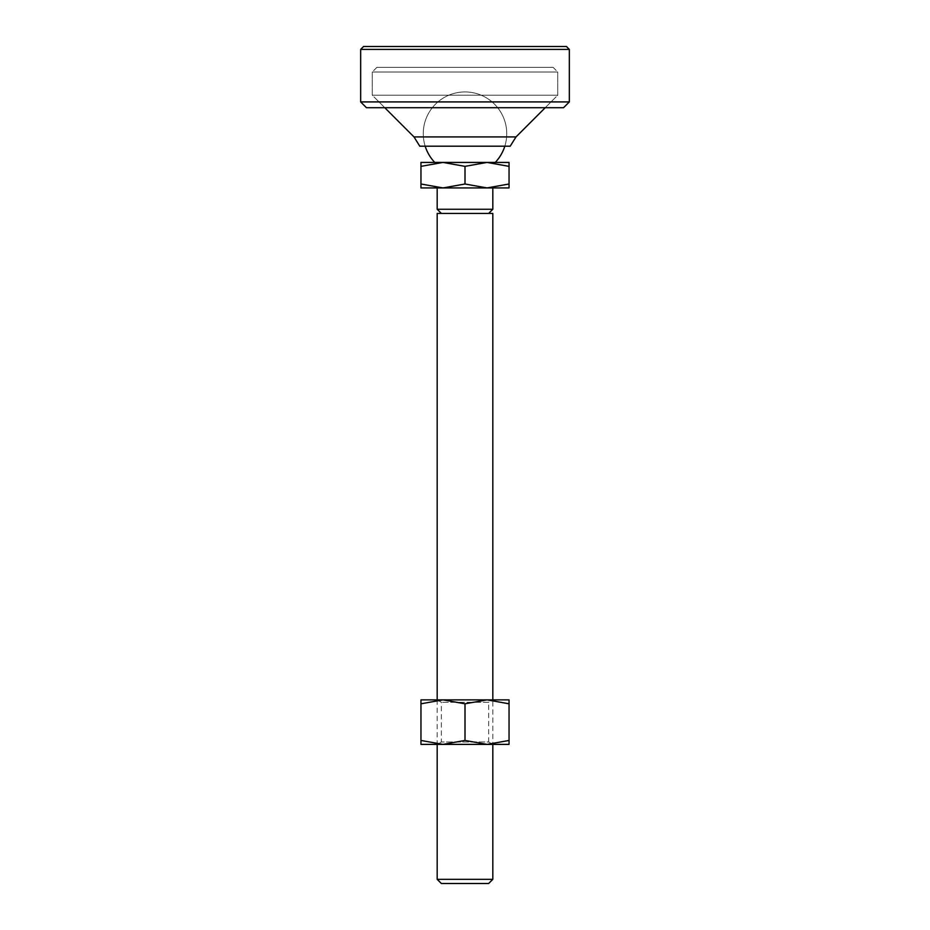 <?xml version="1.0" encoding="UTF-8"?>
<svg xmlns="http://www.w3.org/2000/svg" width="930" height="930" viewBox="0 0 930 930"><rect width="100%" height="100%" fill="white"/><g stroke="black" fill="none" stroke-linecap="round" stroke-linejoin="round"><path stroke-width="0.7" stroke-dasharray="4.65 3.49" d="M376.894 67.367L372.256 72.005L557.744 72.005L553.106 67.367L376.894 67.367L553.106 67.367L376.894 67.367L553.106 67.367L557.744 72.005L372.256 72.005L376.894 67.367M372.256 95.186L372.256 72.005L557.744 72.005L557.744 95.186L545.224 107.706L557.744 95.186L372.256 95.186L557.744 95.186L557.744 72.005L372.256 72.005L372.256 95.186L557.744 95.186L372.256 95.186L384.776 107.706L372.256 95.186M465 91.942A41.734 41.734 0 0 1 504.816 146.196L425.184 146.196A41.734 41.734 0 0 1 465 91.942A41.734 41.734 0 0 0 425.184 146.196L504.816 146.196A41.734 41.734 0 0 0 465 91.942M510.21 146.196L419.79 146.196M516.01 136.919L413.99 136.919M492.819 187.93L437.181 187.93L492.819 187.93M492.819 209.262L437.181 209.262M434.752 162.425L495.248 162.425M437.181 699.871L437.181 744.384L492.819 744.384L492.819 699.871L437.181 699.871L492.819 699.871L488.645 702.278L441.355 702.278L488.645 702.278L488.645 741.977L441.355 741.977L437.181 744.384L492.819 744.384L488.645 741.977L441.355 741.977L441.355 702.278L437.181 699.871M437.181 213.435L492.819 213.435M437.181 879.327L492.819 879.327M453.177 213.435L488.645 213.435L453.177 213.435M420.953 162.425L420.953 166.365L442.971 162.425L420.953 162.425M442.971 162.425L465 166.365L487.029 162.425L442.971 162.425L487.029 162.425L509.047 166.365L509.047 162.425L487.029 162.425M420.953 184.001L420.953 187.93L442.971 187.93L420.953 184.001L420.953 166.365M509.047 187.93L509.047 184.001L487.029 187.93L509.047 187.93M487.029 187.93L465 184.001L442.971 187.93L487.029 187.93M509.047 184.001L509.047 166.365M465 184.001L465 166.365M441.355 883.5L488.645 883.5M420.953 740.454L420.953 744.384L442.971 744.384L420.953 740.454L420.953 703.801L442.971 699.871L465 703.801L487.029 699.871L420.953 699.871L420.953 703.801M509.047 744.384L509.047 740.454L487.029 744.384L509.047 744.384M487.029 744.384L465 740.454L442.971 744.384L487.029 744.384M509.047 703.801L509.047 699.871L487.029 699.871L509.047 703.801L509.047 740.454M465 740.454L465 703.801M384.776 107.706L545.224 107.706L384.776 107.706M566.44 46.5L363.56 46.5M360.666 49.395L569.334 49.395M366.467 107.706L563.534 107.706M569.334 101.916L360.666 101.916"/><path stroke-width="1.4" d="M413.99 136.919L516.01 136.919L510.21 146.196L419.79 146.196L413.99 136.919L384.776 107.706M545.224 107.706L516.01 136.919M441.355 883.5L437.181 879.327L492.819 879.327L488.645 883.5L441.355 883.5M437.181 187.93L437.181 209.262L492.819 209.262L492.819 187.93M487.029 162.425L465 166.365L442.971 162.425L509.047 162.425L509.047 166.365L487.029 162.425L495.248 162.425A41.734 41.734 0 0 0 504.816 146.196M425.184 146.196A41.734 41.734 0 0 0 434.752 162.425L442.971 162.425L420.953 166.365L420.953 162.425L442.971 162.425M492.819 699.871L492.819 213.435L437.181 213.435L437.181 699.871M437.181 744.384L437.181 879.327M492.819 879.327L492.819 744.384M420.953 184.001L442.971 187.93L420.953 187.93L420.953 166.365M442.971 187.93L465 184.001L487.029 187.93L442.971 187.93M487.029 187.93L509.047 184.001L509.047 187.93L487.029 187.93M509.047 184.001L509.047 166.365M465 184.001L465 166.365M420.953 740.454L442.971 744.384L420.953 744.384L420.953 699.871L509.047 699.871L509.047 703.801L487.029 699.871L465 703.801L442.971 699.871L420.953 703.801M442.971 744.384L465 740.454L487.029 744.384L442.971 744.384M487.029 744.384L509.047 740.454L509.047 744.384L487.029 744.384M509.047 740.454L509.047 703.801M465 740.454L465 703.801M569.334 49.395L569.334 101.916L360.666 101.916L360.666 49.395L569.334 49.395L566.44 46.5L363.56 46.5L360.666 49.395M569.334 101.916L563.534 107.706L366.467 107.706L360.666 101.916M488.645 213.435L492.819 209.262M441.355 213.435L437.181 209.262"/></g></svg>
